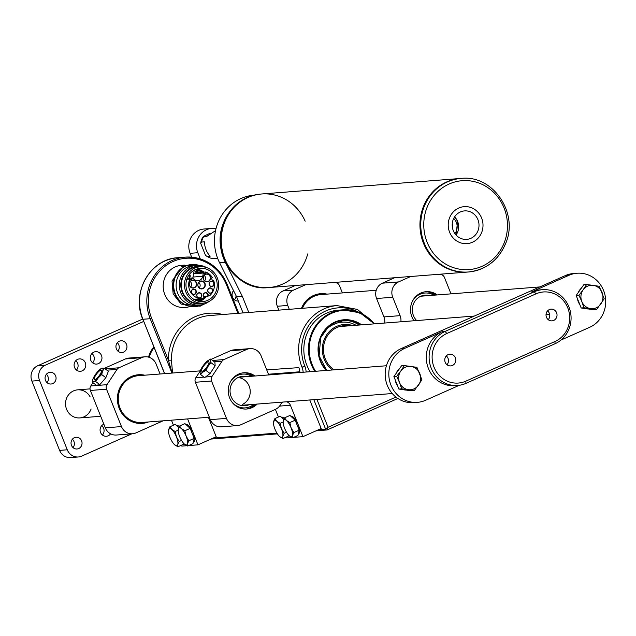 <?xml version="1.0" encoding="UTF-8"?>
<svg xmlns="http://www.w3.org/2000/svg" width="636" height="636" viewBox="0 0 636 636"><rect width="100%" height="100%" fill="white"/><g stroke="black" fill="none" stroke-linecap="round" stroke-linejoin="round"><path stroke-width="0.95" d="M184.758 265.085L181.371 265.347A21.115 19.819 85.5 0 0 163.253 287.941A21.115 19.819 85.5 0 0 184.655 307.45L188.041 307.188M314.733 371.345A39.885 37.429 -94.5 0 1 342.82 309.843L338.177 310.209A39.885 37.429 85.5 0 0 310.09 371.71M172.141 373.062L168.405 360.23L171.418 360.159L172.571 373.022M359.149 325.044A29.328 27.523 85.5 0 0 342.939 320.433M318.143 429.896L325.664 429.308L328.057 427.265L327.198 429.92L397.89 398.478M299.898 372.505A14.079 13.213 85.5 0 0 298.848 367.624L266.723 369.898M181.029 267.08L182.866 265.935M194.91 306.647A21.115 19.819 -94.5 0 1 194.672 306.671A21.115 19.819 -94.5 0 1 174.797 293.721A21.115 19.819 -94.5 0 1 191.38 264.568A21.115 19.819 -94.5 0 1 191.627 264.552M201.97 304.755A21.115 19.819 -94.5 0 1 195.157 306.632A21.115 19.819 -94.5 0 1 175.282 293.689A21.115 19.819 -94.5 0 1 191.865 264.528A21.115 19.819 -94.5 0 1 198.893 265.323M209.18 301.361A19.939 18.714 -94.5 0 1 199.585 305.105L196.397 305.36A19.939 18.714 -94.5 0 1 177.627 293.132A19.939 18.714 -94.5 0 1 193.288 265.594L196.484 265.347A19.939 18.714 -94.5 0 1 206.541 267.557M199.585 305.105A19.939 18.714 -94.5 0 1 180.815 292.886A19.939 18.714 -94.5 0 1 196.484 265.347M204.204 302.982A18.77 17.617 -94.5 0 1 182.238 292.401A18.77 17.617 -94.5 0 1 184.591 273.44A18.77 17.617 -94.5 0 1 201.374 266.723M203.003 303.126L199.855 303.372A18.229 17.108 -94.5 0 1 182.699 292.194A18.229 17.108 -94.5 0 1 197.017 267.017L200.165 266.778A18.229 17.108 -94.5 0 1 218.641 283.616A18.229 17.108 -94.5 0 1 203.003 303.126A18.229 17.108 -94.5 0 1 185.847 291.948A18.229 17.108 -94.5 0 1 200.165 266.778M187.207 291.344A16.655 15.63 -94.5 0 1 200.292 268.344A16.655 15.63 -94.5 0 1 217.17 283.736A16.655 15.63 -94.5 0 1 202.884 301.559A16.655 15.63 -94.5 0 1 187.207 291.344M199.378 301.408A16.655 15.63 85.5 0 0 206.652 296.281M203.886 272.152A16.655 15.63 85.5 0 0 196.85 269.028M196.492 269.155A16.48 15.471 -94.5 0 1 201.501 270.793M203.695 298.944A16.48 15.471 -94.5 0 1 199.004 301.345M195.141 269.712L196.413 269.616A16.186 15.192 -94.5 0 1 197.104 269.759M196.413 269.616L196.301 270.244L197.025 270.189L197.685 269.513L198.122 270.729L195.459 271.127L194.759 273.711L203.321 273.043L202.733 276.294A5.517 5.175 -94.5 0 1 194.839 279.808L192.223 277.98L187.159 278.377M202.733 276.294L193.002 277.058L194.242 270.173M188.82 278.242A2.465 2.313 85.5 0 0 188.828 278.242A2.465 2.313 85.5 0 0 189.528 274.219M193.002 277.058A5.517 5.175 -94.5 0 1 192.636 278.274M194.219 299.556L196.596 299.103M197.74 272.637L195.093 271.842M196.874 273.544L197.152 272.677L205.706 272.009L205.213 273.56A12.084 11.337 85.5 0 0 203.321 273.043M192.223 277.98A12.084 11.337 85.5 0 0 191.253 279.768L189.854 279.061A13.722 12.879 85.5 0 0 202.614 298.634L194.052 299.302A13.722 12.879 -94.5 0 1 193.821 299.317M198.122 270.729A14.898 13.976 -94.5 0 1 202.343 272.272M205.404 296.376A14.898 13.976 -94.5 0 1 204.267 297.378M202.335 298.658A14.898 13.976 -94.5 0 1 196.015 300.287A14.898 13.976 -94.5 0 1 195.626 300.279M197.049 300.836A15.487 14.533 85.5 0 0 206.263 296.304M203.329 272.2A15.487 14.533 85.5 0 0 198.225 270.149M198.583 301.257A16.186 15.192 85.5 0 0 206.573 296.281M203.743 272.168A16.186 15.192 85.5 0 0 197.685 269.513M200.078 281.271A3.991 3.744 -94.5 0 1 205.261 285.469A3.991 3.744 -94.5 0 1 199.299 288.116A3.991 3.744 -94.5 0 1 200.078 281.271M209.252 288.084A2.695 2.536 -94.5 0 1 212.758 290.922A2.695 2.536 -94.5 0 1 208.727 292.719A2.695 2.536 -94.5 0 1 209.252 288.084M192.803 289.34A2.695 2.536 -94.5 0 1 196.317 292.178A2.695 2.536 -94.5 0 1 192.287 293.967A2.695 2.536 -94.5 0 1 192.803 289.34M191.516 280.404A3.991 3.744 -94.5 0 1 196.707 284.602A3.991 3.744 -94.5 0 1 190.744 287.257A3.991 3.744 -94.5 0 1 191.516 280.404M205.46 274.203A3.991 3.744 -94.5 0 1 210.651 278.401A3.991 3.744 -94.5 0 1 204.689 281.048A3.991 3.744 -94.5 0 1 205.46 274.203M198.297 292.958A2.695 2.536 -94.5 0 1 201.811 295.796A2.695 2.536 -94.5 0 1 197.772 297.584A2.695 2.536 -94.5 0 1 198.297 292.958M210.627 281.414A2.695 2.536 -94.5 0 1 214.133 284.252A2.695 2.536 -94.5 0 1 210.103 286.041A2.695 2.536 -94.5 0 1 210.627 281.414M202.614 298.634A13.722 12.879 85.5 0 0 203.409 298.546L203.178 297.99A13.141 12.33 85.5 0 0 204.538 297.728A2.695 2.536 -94.5 0 1 206.565 292.822A2.695 2.536 -94.5 0 1 208.139 296.122A13.141 12.33 85.5 0 0 209.26 295.287L209.483 295.843A13.722 12.879 85.5 0 0 213.712 280.563L212.599 281.056A12.434 11.671 85.5 0 0 211.224 278.099L212.352 277.598A13.722 12.879 85.5 0 0 205.706 272.009M188.415 278.274A2.465 2.313 85.5 0 0 188.423 278.274A2.465 2.313 85.5 0 0 189.321 274.49M189.854 279.061L186.825 279.299M212.464 280.659L213.712 280.563M209.483 295.843L208.425 295.931M200.022 281.502A3.752 3.522 85.5 0 0 201.699 288.704A3.752 3.522 85.5 0 0 204.824 284.093A3.752 3.522 85.5 0 0 200.022 281.502M209.196 288.315A2.465 2.313 85.5 0 0 210.301 293.045A2.465 2.313 85.5 0 0 212.233 289.642A2.465 2.313 85.5 0 0 209.196 288.315M192.756 289.563A2.465 2.313 85.5 0 0 193.853 294.293A2.465 2.313 85.5 0 0 195.968 291.662A2.465 2.313 85.5 0 0 192.756 289.563M191.46 280.635A3.752 3.522 85.5 0 0 193.137 287.846A3.752 3.522 85.5 0 0 196.357 283.823A3.752 3.522 85.5 0 0 191.46 280.635M205.412 274.434A3.752 3.522 85.5 0 0 207.09 281.637A3.752 3.522 85.5 0 0 209.005 274.998A3.752 3.522 85.5 0 0 205.412 274.434M198.241 293.18A2.465 2.313 85.5 0 0 199.346 297.91A2.465 2.313 85.5 0 0 201.461 295.279A2.465 2.313 85.5 0 0 198.241 293.18M210.572 281.637A2.465 2.313 85.5 0 0 211.669 286.367A2.465 2.313 85.5 0 0 213.609 282.964A2.465 2.313 85.5 0 0 210.572 281.637M208.139 296.122L203.536 296.519M208.036 296.169L207.773 296.106A2.465 2.313 85.5 0 0 205.372 292.902A2.465 2.313 85.5 0 0 204.53 297.553L204.538 297.728M199.227 287.885A3.752 3.522 85.5 0 0 198.798 282.408M190.665 287.027A3.752 3.522 85.5 0 0 190.244 281.549M204.617 280.826A3.752 3.522 85.5 0 0 204.188 275.34M203.496 296.44L207.773 296.106M197.931 285.54A1.407 1.32 85.5 0 0 197.883 284.936M189.321 284.069A1.407 1.32 -94.5 0 1 189.369 284.674M203.321 278.473A1.407 1.32 85.5 0 0 203.274 277.868M334.067 369.834A23.985 22.514 -94.5 0 1 324.273 342.931A23.985 22.514 -94.5 0 1 345.682 325.624A23.985 22.514 -94.5 0 1 348.822 325.847M332.294 369.977A25.162 23.611 -94.5 0 1 323.406 341.882A25.162 23.611 -94.5 0 1 345.674 324.447A25.162 23.611 -94.5 0 1 352.646 325.545M320.663 337.756A27.674 25.973 -94.5 0 1 343.869 322.078A27.674 25.973 -94.5 0 1 356.088 325.282M327.079 370.383A27.674 25.973 -94.5 0 1 322.818 365.255M160.089 374L156.09 363.999A11.734 11.011 85.5 0 0 145.048 356.804A11.734 11.011 85.5 0 0 141.629 357.678L118.916 367.783A4.691 4.404 85.5 0 0 117.032 369.389L106.967 384.685A4.691 4.404 85.5 0 0 106.53 389.2L121.476 426.581A11.734 11.011 85.5 0 0 132.519 433.768A11.734 11.011 85.5 0 0 135.937 432.901L163.062 420.833M106.53 389.2L90.376 390.464L105.322 427.837L121.476 426.581M171.442 420.181L173.453 425.198M181.451 445.2L181.816 446.106L186.936 445.701M187.596 418.917L197.963 444.842L188.606 445.574M197.963 444.842L216.192 436.733L208.417 417.296M141.629 357.678L125.475 358.935L104.407 368.308M92.959 382.681L90.813 385.941L106.967 384.685M148.395 421.978A24.399 22.896 -94.5 0 1 117.469 400.855A24.399 22.896 -94.5 0 1 144.746 375.2M125.475 358.935A11.734 11.011 -94.5 0 1 128.893 358.068L145.048 356.804M132.519 433.768L116.364 435.032A11.734 11.011 -94.5 0 1 105.322 427.837M90.376 390.464A4.691 4.404 -94.5 0 1 90.813 385.941M126.699 380.487A23.23 21.799 85.5 0 0 129.752 419.553M439.238 274.267L441.058 274.585A4.691 4.404 85.5 0 1 444.437 277.415L451.011 293.864M384.732 323.048A11.734 11.011 85.5 0 0 383.937 316.919L400.092 315.655L392.73 297.25L376.576 298.507A11.734 11.011 -94.5 0 1 382.371 283.179L394.582 277.749M383.937 316.919L376.576 298.507M382.371 283.179L398.526 281.923L410.737 276.485M414.044 320.759A18.182 17.061 -94.5 0 1 411.874 316.792A18.182 17.061 -94.5 0 1 426.16 291.678A18.182 17.061 -94.5 0 1 437.242 294.937M398.526 281.923A11.734 11.011 85.5 0 0 392.73 297.25M400.092 315.655A11.734 11.011 -94.5 0 1 400.887 321.784M425.651 291.725A18.182 17.061 -94.5 0 1 436.232 295.017M227.227 215.262A46.333 43.487 85.5 0 0 225.343 262.35L242.332 296.328L248.787 312.475M278.862 310.13L277.312 306.258A11.734 11.011 -94.5 0 1 283.107 290.922L295.319 285.492M243.055 312.92L236.6 296.774L219.603 262.795A46.333 43.487 -94.5 0 1 253.947 195.18M236.6 296.774L242.332 296.328M334.242 282.456L336.062 282.781A4.691 4.404 85.5 0 1 339.441 285.604L342.367 292.926M301.44 308.365A24.399 22.896 -94.5 0 1 327.023 294.126M289.285 309.311L287.734 305.447A11.734 11.011 -94.5 0 1 293.53 290.111L305.741 284.682M308.977 299.413A23.23 21.799 85.5 0 0 302.283 308.301M268.734 374.938L261.086 355.802A11.734 11.011 85.5 0 0 250.043 348.615A11.734 11.011 85.5 0 0 246.625 349.482L223.912 359.586A4.691 4.404 85.5 0 0 222.028 361.2L211.955 376.488A4.691 4.404 85.5 0 0 211.526 381.012L226.472 418.385A11.734 11.011 85.5 0 0 237.514 425.571A11.734 11.011 85.5 0 0 240.933 424.705L275.364 409.393A11.734 11.011 85.5 0 0 280.571 404.528A5.867 5.501 -94.5 0 1 283.298 402.039M246.625 349.482L230.47 350.746L211.128 359.348M200.157 371.138L195.809 377.752L204.029 377.108M211.526 381.012L195.371 382.268L210.317 419.649L226.472 418.385M286.51 401.785A5.867 5.501 -94.5 0 1 290.406 405.251L302.959 436.654L293.601 437.377M275.396 409.377L278.449 417.009M286.446 437.012L286.812 437.91L291.932 437.512M302.959 436.654L321.188 428.545L309.764 399.972M254.964 376.011A18.182 17.061 85.5 0 0 243.882 372.76A18.182 17.061 85.5 0 0 228.284 392.213A18.182 17.061 85.5 0 0 246.712 409.012A18.182 17.061 85.5 0 0 257.159 404.075M195.371 382.268A4.691 4.404 -94.5 0 1 195.809 377.752M205.945 362.353A4.691 4.404 -94.5 0 1 207.392 361.033M230.47 350.746A11.734 11.011 -94.5 0 1 233.889 349.872L250.043 348.615M237.514 425.571L221.36 426.836A11.734 11.011 -94.5 0 1 210.317 419.649M256.149 404.154A18.182 17.061 -94.5 0 1 246.204 409.043M243.373 372.807A18.182 17.061 -94.5 0 1 253.955 376.091M200.253 370.868L138.473 375.685A23.46 22.021 85.5 0 0 119.147 405.402A23.46 22.021 85.5 0 0 142.122 422.463L209.347 417.224M240.511 377.999A14.079 13.213 -94.5 0 1 250.186 390.504A14.079 13.213 -94.5 0 1 242.57 404.353M302.442 308.285A23.46 22.021 -94.5 0 1 320.751 294.611L376.226 290.286M416.66 320.552A14.779 13.873 -94.5 0 1 412.557 312.515A14.779 13.873 -94.5 0 1 429.308 295.557M412.303 301.52A16.941 15.9 -94.5 0 1 433.911 295.191M249.225 404.695A14.779 13.873 -94.5 0 1 231.059 396.419A14.779 13.873 -94.5 0 1 238.778 377.212A14.779 13.873 -94.5 0 1 247.038 376.631M230.025 382.594A16.941 15.9 -94.5 0 1 238.031 375.2A16.941 15.9 -94.5 0 1 251.633 376.274M253.828 404.337A16.941 15.9 -94.5 0 1 231.496 401.443M281.382 417.208L281.462 417.176A9.381 3.077 66 0 1 284.236 418.448M283.139 421.994L280.142 423.33L281.414 428.648A9.381 3.077 66 0 1 282.805 436.28L284.141 433.331L281.414 428.648A9.381 3.077 -114 0 0 276.803 421.278L274.911 418.575L280.261 416.198L283.759 419.378M288.537 435.032L288.267 436.201L282.909 438.578L282.805 436.28A9.381 3.077 66 0 1 279.57 436.527A9.381 3.077 66 0 1 279.546 436.511A9.381 3.077 66 0 1 274.959 429.157A9.381 3.077 66 0 1 273.448 422.797A9.381 3.077 66 0 1 273.575 421.525A9.381 3.077 66 0 1 276.803 421.278L280.142 423.33M274.911 418.575L273.448 422.797M279.546 436.511L282.909 438.578M286.55 432.257L284.141 433.331M291.073 416.453L291.153 416.421A9.381 3.077 66 0 1 297.775 423.743A9.381 3.077 66 0 1 298.785 433.569L298.348 433.76M284.602 417.82L289.952 415.443L295.184 420.189L299.182 430.19L297.958 435.445L292.6 437.822L292.496 435.517A9.381 3.077 66 0 1 289.261 435.771A9.381 3.077 66 0 1 289.237 435.747A9.381 3.077 66 0 1 284.65 428.394A9.381 3.077 66 0 1 283.139 422.042A9.381 3.077 66 0 1 283.266 420.77A9.381 3.077 66 0 1 286.494 420.515L284.602 417.82L283.139 422.042M291.113 427.893A9.381 3.077 66 0 1 292.496 435.517L293.832 432.575L291.113 427.893A9.381 3.077 -114 0 0 286.494 420.515L289.833 422.574L291.113 427.893M289.237 435.747L292.6 437.822M299.182 430.19L293.832 432.575M295.184 420.189L289.833 422.574M176.387 425.405L176.466 425.365A9.381 3.077 66 0 1 179.241 426.645M178.144 430.182L175.146 431.518L176.426 436.845A9.381 3.077 66 0 1 177.81 444.469L179.145 441.519L176.426 436.845A9.381 3.077 -114 0 0 171.807 429.467L169.915 426.772L175.266 424.387L178.764 427.567M183.542 443.228L183.271 444.397L177.913 446.774L177.81 444.469A9.381 3.077 66 0 1 174.574 444.723A9.381 3.077 66 0 1 174.558 444.699A9.381 3.077 66 0 1 169.963 437.345A9.381 3.077 66 0 1 168.453 430.993A9.381 3.077 66 0 1 168.58 429.721A9.381 3.077 66 0 1 171.807 429.467L175.146 431.518M169.915 426.772L168.453 430.993M174.558 444.699L177.913 446.774M181.554 440.454L179.145 441.519M186.078 424.649L186.157 424.61A9.381 3.077 66 0 1 192.78 431.939A9.381 3.077 66 0 1 193.789 441.758L193.352 441.948M179.606 426.017L184.957 423.632L190.188 428.386L194.195 438.387L192.962 443.634L187.604 446.019L187.501 443.713A9.381 3.077 66 0 1 184.273 443.968A9.381 3.077 66 0 1 184.249 443.944A9.381 3.077 66 0 1 179.654 436.59A9.381 3.077 66 0 1 178.144 430.23A9.381 3.077 66 0 1 178.271 428.966A9.381 3.077 66 0 1 181.499 428.712L179.606 426.017L178.144 430.23M186.117 436.089A9.381 3.077 66 0 1 187.501 443.713L188.836 440.764L186.117 436.089A9.381 3.077 -114 0 0 181.499 428.712L184.838 430.763L186.117 436.089M184.249 443.944L187.604 446.019M194.195 438.387L188.836 440.764M190.188 428.386L184.838 430.763M200.73 369.778L200.046 372.394A8.212 2.186 126.9 0 1 200.73 369.778A8.212 2.186 126.9 0 1 202.447 366.718A8.212 2.186 126.9 0 1 207.161 361.216A8.212 2.186 126.9 0 1 207.67 360.811A8.212 2.186 126.9 0 1 210.5 360.588L210.715 359.038L214.881 362.162L215.159 365.811L210.071 373.531L204.705 377.617L200.539 374.485L202.868 372.179A8.212 2.186 126.9 0 1 200.046 372.394L200.539 374.485M202.129 371.273A5.867 1.558 -53.1 0 0 202.773 371.058A5.867 1.558 -53.1 0 0 206.517 367.433A5.867 1.558 -53.1 0 0 208.966 362.822A5.867 1.558 -53.1 0 0 204.506 364.937A5.867 1.558 -53.1 0 0 202.129 371.273M210.5 360.588A8.212 2.186 126.9 0 1 208.099 366.272A8.212 2.186 126.9 0 1 202.868 372.179L205.913 370.406L208.099 366.272L211.001 362.679L210.5 360.588M210.715 359.038L207.67 360.811M215.159 365.811L211.001 362.679M210.071 373.531L205.913 370.406M93.102 378.651A8.212 2.186 126.9 0 1 93.309 378.158A8.212 2.186 126.9 0 1 97.388 371.973A8.212 2.186 126.9 0 1 99.749 369.603A8.212 2.186 126.9 0 1 102.134 368.204A8.212 2.186 126.9 0 1 102.603 371.098L104.232 368.18L108.39 371.305L105.854 377.689L99.828 384.653L96.354 385.241L92.188 382.109L93.572 381.552A8.212 2.186 126.9 0 1 93.102 378.651L92.188 382.109M94.128 379.183A5.867 1.558 -53.1 0 0 95.352 379.438A5.867 1.558 -53.1 0 0 99.105 375.812A5.867 1.558 -53.1 0 0 101.545 371.209A5.867 1.558 -53.1 0 0 97.984 372.291A5.867 1.558 -53.1 0 0 94.128 379.183M102.603 371.098A8.212 2.186 126.9 0 1 98.318 377.776A8.212 2.186 126.9 0 1 93.572 381.552L95.67 381.528L98.318 377.776L101.688 374.556L102.603 371.098M104.232 368.18L102.134 368.204L99.749 369.603M105.854 377.689L101.688 374.556M99.828 384.653L95.67 381.528M305.161 221.185A46.921 44.035 85.5 0 0 261.658 193.988A46.921 44.035 85.5 0 0 221.407 244.2A46.921 44.035 85.5 0 0 268.964 287.552A46.921 44.035 85.5 0 0 306.202 258.653A46.921 44.035 85.5 0 0 307.713 253.931M260.855 194.052A46.921 44.035 85.5 0 0 223.618 222.95A46.921 44.035 85.5 0 0 268.154 287.615C236.727 291.511 210.484 253.39 223.467 223.013C230.693 205.833 243.151 196.182 260.855 194.052L261.658 193.988A46.921 44.035 85.5 0 0 221.407 244.2A46.921 44.035 85.5 0 0 268.964 287.552L468.454 271.985A46.921 44.035 -94.5 0 1 420.897 228.626A46.921 44.035 -94.5 0 1 461.156 178.422C492.582 174.534 518.825 212.647 505.843 243.024C498.616 260.204 486.15 269.863 468.454 271.985A46.921 44.035 -94.5 0 0 505.692 243.087M261.658 193.988A46.921 44.035 85.5 0 0 221.407 244.2A46.921 44.035 85.5 0 0 268.964 287.552A46.921 44.035 85.5 0 1 221.407 244.2A46.921 44.035 85.5 0 1 261.658 193.988L460.345 178.485A46.921 44.035 85.5 0 0 420.094 228.69A46.921 44.035 85.5 0 0 467.643 272.049A46.921 44.035 85.5 0 1 420.094 228.69A46.921 44.035 85.5 0 1 460.345 178.485A46.921 44.035 85.5 0 0 420.094 228.69A46.921 44.035 85.5 0 0 467.643 272.049A46.921 44.035 85.5 0 1 420.094 228.69A46.921 44.035 85.5 0 1 460.345 178.485L461.156 178.422M481.762 232.204A18.531 17.395 85.5 0 0 464.169 206.66A18.531 17.395 85.5 0 0 448.269 226.495A18.531 17.395 85.5 0 0 467.055 243.62A18.531 17.395 85.5 0 0 481.762 232.204M449.461 218.076A18.531 17.395 -94.5 0 1 464.169 206.66A18.531 17.395 -94.5 0 1 482.955 223.785A18.531 17.395 -94.5 0 1 467.055 243.62A18.531 17.395 -94.5 0 1 449.461 218.076M453.166 219.698A14.278 13.396 -94.5 0 1 464.503 210.906A14.278 13.396 -94.5 0 1 478.964 224.103A14.278 13.396 -94.5 0 1 466.721 239.375A14.278 13.396 -94.5 0 1 453.166 219.698M103.875 424.212A6.217 5.835 85.5 0 0 106.395 436.256A6.217 5.835 85.5 0 0 110.6 433.808M85.296 362.711A6.217 5.835 85.5 0 0 74.11 365.549A6.217 5.835 85.5 0 0 80.414 371.289A6.217 5.835 85.5 0 0 85.296 362.711M153.888 347.033A23.476 22.029 85.5 0 0 148.57 357.138M67.281 449.787A11.734 11.011 85.5 0 0 78.323 456.974L70.652 457.578A11.734 11.011 -94.5 0 1 59.609 450.383L67.281 449.787L39.567 380.495L31.895 381.091A11.734 11.011 -94.5 0 1 37.691 365.764L142.695 319.057M78.323 456.974A11.734 11.011 85.5 0 0 81.742 456.107L131.851 433.824M200.268 258.884L197.804 252.723A17.593 16.512 -94.5 0 1 211.621 228.427A17.593 16.512 -94.5 0 1 215.994 228.706M37.691 365.764L45.363 365.167L143.649 321.45M45.363 365.167A11.734 11.011 85.5 0 0 39.567 380.495M116.38 348.878A5.867 5.501 -94.5 0 1 120.991 340.777A5.867 5.501 -94.5 0 1 126.938 346.199A5.867 5.501 -94.5 0 1 116.38 348.878M45.498 380.408A5.867 5.501 -94.5 0 1 50.109 372.306A5.867 5.501 -94.5 0 1 56.047 377.728A5.867 5.501 -94.5 0 1 45.498 380.408M71.478 445.367A5.867 5.501 -94.5 0 1 76.089 437.266A5.867 5.501 -94.5 0 1 82.028 442.688A5.867 5.501 -94.5 0 1 71.478 445.367M90.169 396.928A14.079 13.213 85.5 0 0 77.648 389.844A14.079 13.213 85.5 0 0 65.572 404.909A14.079 13.213 85.5 0 0 79.834 417.916A14.079 13.213 85.5 0 0 91.107 408.972M101.498 355.5A6.217 5.835 85.5 0 0 90.312 358.338A6.217 5.835 85.5 0 0 96.616 364.086A6.217 5.835 85.5 0 0 101.498 355.5M233.539 290.66A6.217 5.835 85.5 0 0 238.301 301.035M59.609 450.383L31.895 381.091M191.667 257.175L190.132 253.327A17.593 16.512 -94.5 0 1 203.949 229.024L211.621 228.427M102.436 435.016A6.217 5.835 85.5 0 0 101.712 425.691M76.455 370.057A6.217 5.835 85.5 0 0 75.732 360.731M234.43 299.787A6.217 5.835 85.5 0 0 236.059 295.708M92.657 362.846A6.217 5.835 85.5 0 0 91.934 353.529M72.385 439.238A5.867 5.501 -94.5 0 1 73.037 447.601M46.396 374.278A5.867 5.501 -94.5 0 1 47.048 382.634M117.286 342.748A5.867 5.501 -94.5 0 1 117.938 351.104M154.127 347.646A23.46 22.021 85.5 0 0 149.317 357.368M568.894 275.324L565.261 275.611A28.151 26.418 -94.5 0 1 573.465 273.528L577.098 273.242A28.151 26.418 85.5 0 0 568.894 275.324L531.426 291.996A28.151 26.418 -94.5 0 1 539.63 289.913L542.452 289.69A28.151 26.418 -94.5 0 1 568.95 306.95A28.151 26.418 -94.5 0 1 555.037 343.742L465.926 383.381A28.151 26.418 -94.5 0 1 457.721 385.464A28.151 26.418 -94.5 0 1 431.232 368.204A28.151 26.418 -94.5 0 1 445.136 331.412L534.256 291.773A28.151 26.418 -94.5 0 1 542.452 289.69M417.431 402.35L413.79 402.628A28.151 26.418 -94.5 0 1 387.3 385.376A28.151 26.418 -94.5 0 1 401.213 348.576L404.846 348.297A28.151 26.418 85.5 0 0 390.933 385.09A28.151 26.418 85.5 0 0 417.431 402.35A28.151 26.418 85.5 0 0 425.627 400.267L459.303 385.289M565.261 275.611L401.213 348.576M446.289 355.937A5.867 5.501 -94.5 0 1 446.973 364.698M547.556 310.893A5.867 5.501 -94.5 0 1 548.24 319.654M560.96 340.069L589.683 327.294A28.151 26.418 85.5 0 0 603.588 290.501A28.151 26.418 85.5 0 0 577.098 273.242M457.721 385.464L454.899 385.686A28.151 26.418 -94.5 0 1 428.402 368.427A28.151 26.418 -94.5 0 1 442.314 331.634L404.846 348.297M546.467 317.245A5.867 5.501 -94.5 0 1 551.07 309.144A5.867 5.501 -94.5 0 1 557.017 314.566A5.867 5.501 -94.5 0 1 546.467 317.245M445.2 362.289A5.867 5.501 -94.5 0 1 449.811 354.188A5.867 5.501 -94.5 0 1 455.75 359.602A5.867 5.501 -94.5 0 1 445.2 362.289M446.814 333.51A25.806 24.224 85.5 0 0 434.062 367.242A25.806 24.224 85.5 0 0 465.87 381.147L554.982 341.516A25.806 24.224 85.5 0 0 567.733 307.784A25.806 24.224 85.5 0 0 535.925 293.872L446.814 333.51L445.136 331.412L442.314 331.634M588.427 308.985A11.734 11.011 -94.5 0 1 585.772 308.619M579.762 304.437A11.734 11.011 -94.5 0 1 577.496 298.769M578.291 292.496A11.734 11.011 -94.5 0 1 581.368 288.164M596.576 309.509L593.801 309.732L581.177 307.983L576.176 295.478L583.8 284.729L586.575 284.507L583.117 289.857A11.734 11.011 -94.5 0 1 593.245 285.357A11.734 11.011 -94.5 0 1 602.061 292.481A11.734 11.011 -94.5 0 1 600.75 304.103A11.734 11.011 -94.5 0 1 590.621 308.611L596.576 309.509L604.2 298.761L599.199 286.256L586.575 284.507M581.805 301.488A11.734 11.011 -94.5 0 1 583.117 289.857L578.943 295.263L581.805 301.488A11.734 11.011 85.5 0 0 590.621 308.611L583.943 307.768L581.805 301.488M576.176 295.478L578.943 295.263M581.177 307.983L583.943 307.768M406.15 390.059A11.734 11.011 -94.5 0 1 403.494 389.693M397.484 385.519A11.734 11.011 -94.5 0 1 395.218 379.843M396.013 373.578A11.734 11.011 -94.5 0 1 399.09 369.238M414.298 390.591L411.532 390.806L398.899 389.057L393.899 376.552L401.531 365.803L404.297 365.581L400.847 370.931A11.734 11.011 -94.5 0 1 410.967 366.431A11.734 11.011 -94.5 0 1 419.784 373.555A11.734 11.011 -94.5 0 1 418.472 385.185A11.734 11.011 -94.5 0 1 408.344 389.685L414.298 390.591L421.922 379.835L416.922 367.33L404.297 365.581M399.527 382.562A11.734 11.011 -94.5 0 1 400.847 370.931L396.673 376.337L399.527 382.562A11.734 11.011 85.5 0 0 408.344 389.685L401.674 388.842L399.527 382.562M393.899 376.552L396.673 376.337M398.899 389.057L401.674 388.842M217.727 258.542L212.193 258.542A14.079 13.213 -94.5 0 1 209.228 257.54A14.079 13.213 -94.5 0 1 207.32 256.419L208.139 257.016A13.388 12.561 -94.5 0 1 205.476 255.29L200.722 243.389L201.58 242.054A14.079 13.213 -94.5 0 1 203.528 236.894L203.345 236.449L210.039 233.277M203.345 236.449L200.722 243.389A13.388 12.561 -94.5 0 1 203.329 236.481M215.54 230.645L206.358 236.672L203.528 236.894M201.58 242.054L204.402 241.831C204.72 247.722 206.628 252.508 210.15 256.197L207.32 256.419M452.244 223.896A6.455 6.058 -94.5 0 1 452.601 228.443M268.456 374.23L299.85 371.782M213.147 438.093L276.914 433.116M327.103 429.944A1.177 1.097 -94.5 0 1 325.664 429.308L313.802 399.654M327.198 429.92L315.949 430.874M397.874 398.47L327.294 429.857M358.895 312.332A42.23 39.631 85.5 0 0 314.041 319.01A42.23 39.631 85.5 0 0 304.827 366.185L301.989 367.147A44.576 41.833 -94.5 0 1 337 305.59L209.8 315.52A44.576 41.833 85.5 0 0 171.418 360.159M171.935 373.078L150.191 318.7L142.917 319.272L164.668 373.642M151.607 318.223L150.191 318.7A44.576 41.833 -94.5 0 1 185.203 257.143A44.576 41.833 -94.5 0 1 227.147 284.475L226.543 284.888A43.399 40.736 85.5 0 0 173.048 261.499A43.399 40.736 85.5 0 0 151.607 318.223L168.405 360.23A46.921 44.035 -94.5 0 1 222.695 314.51M227.179 284.546L238.667 313.262M238.739 313.262L227.227 284.483C218.657 265.856 204.649 256.745 185.203 257.143L177.937 257.715A44.576 41.833 85.5 0 0 142.917 319.272L164.533 373.65M237.912 313.325L226.543 284.888M142.862 319.113L142.766 319.24C131.008 292.719 150.311 258.765 177.937 257.715M304.827 366.185L304.914 366.408A16.425 15.415 -94.5 0 1 306.131 372.02M316.919 399.416L328.057 427.265L395.942 397.071M326.196 370.454A29.916 28.071 -94.5 0 1 324.424 330.386A29.916 28.071 -94.5 0 1 361.661 324.845M373.793 323.899A39.297 36.88 85.5 0 0 323.541 318.294A39.297 36.88 85.5 0 0 315.567 371.281M342.82 309.843A39.885 37.429 -94.5 0 1 374.278 323.859L360.111 312.848L342.82 309.843M360.564 324.932A29.328 27.523 85.5 0 0 343.639 320.369A29.328 27.523 85.5 0 0 320.003 339.433A29.328 27.523 85.5 0 0 326.721 370.414M303.126 372.251A14.079 13.213 85.5 0 0 302.076 367.37L304.914 366.408M195.459 271.127A14.692 13.793 -94.5 0 1 199.354 272.51M199.203 298.904A14.692 13.793 -94.5 0 1 195.324 300.144M105.131 368.856L118.916 367.783M117.032 369.389L106.896 370.184M219.603 262.795L225.343 262.35M283.107 290.922L293.53 290.111M277.312 306.258L287.734 305.447M212.615 360.469L223.912 359.586M205.523 376.989L211.955 376.488M222.028 361.2L214.388 361.797M290.406 405.251L279.538 406.102M426.382 291.709A18.325 17.196 -94.5 0 1 435.199 295.096M244.105 372.783A18.325 17.196 -94.5 0 1 252.921 376.17M255.115 404.234A18.325 17.196 -94.5 0 1 246.927 408.948M504.459 242.133A44.576 41.833 85.5 0 0 459.677 180.974A44.576 41.833 85.5 0 0 432.703 252.325A44.576 41.833 85.5 0 0 504.459 242.133M190.132 253.327L197.804 252.723M149.651 353.815L153.984 347.28A22.562 21.171 85.5 0 0 149.261 354.848M535.925 293.872L534.256 291.773L531.426 291.996M555.037 343.742L554.982 341.516M465.926 383.381L465.87 381.147M454.597 216.884A13.388 12.561 -94.5 0 1 456.012 235.002L457.626 221.36L454.605 216.876M453.714 218.442A11.074 10.391 -94.5 0 1 454.899 233.611M277.399 433.879L210.953 439.063M343.639 320.369L328.685 326.578L320.671 337.732L319.129 355.914L326.745 370.406M373.761 323.199L357.472 309.454L337 305.59M200.634 265.514L184.249 265.299L172.022 280.937L173.167 293.927L181.101 304.08L200.149 306.194L203.663 304.294M191.865 264.528L191.38 264.568M195.157 306.632L194.672 306.671M268.154 287.615L268.964 287.552M339.457 326.578L474.337 316.052M79.834 417.916L100.703 416.286M240.79 405.355L392.253 393.533M77.648 389.844L90.026 388.882M238.603 377.283L386.418 365.756M546.03 314.685L549.647 314.399M420.881 296.209L539.813 286.931M208.139 257.016L209.228 257.54"/></g></svg>
